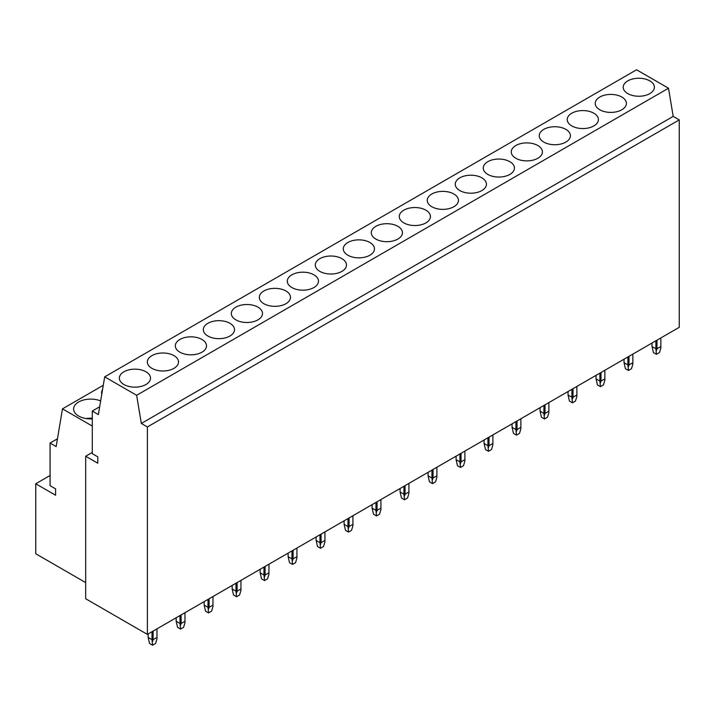 <?xml version="1.0" encoding="UTF-8"?>
<svg xmlns="http://www.w3.org/2000/svg" width="715" height="715" viewBox="0 0 715 715"><rect width="100%" height="100%" fill="white"/><g stroke="black" fill="none" stroke-linecap="round" stroke-linejoin="round"><path stroke-width="1.07" d="M147.388 634.384L679.25 327.318L679.25 119.888L147.388 426.953L141.329 423.45L136.645 395.297L104.685 376.841L98.366 414.557L92.289 411.045L92.289 453.676L97.794 456.858L97.794 463.222L85.675 456.224L85.675 598.75L147.388 634.384L147.388 426.953M679.25 119.888L673.19 116.384L141.329 423.45M673.19 116.384L668.507 88.231L136.645 395.297M668.507 88.231L636.547 69.775L104.685 376.841M99.671 406.781L92.289 411.045M92.289 452.407L85.675 456.224M85.675 582.591L35.75 553.768L35.75 483.778L55.591 495.227L55.591 488.863L50.077 485.682L50.077 443.05L56.154 446.562L62.473 408.855L92.289 426.06M50.077 475.502L35.75 483.778M103.264 385.296L62.473 408.855M57.459 438.787L50.077 443.05M649.828 93.611A15.587 9 0 0 0 654.386 87.248A15.587 9 0 0 0 644.769 78.927A15.587 9 0 0 0 627.779 80.884A15.587 9 0 0 0 623.221 87.248A15.587 9 0 0 0 632.838 95.56A15.587 9 0 0 0 649.828 93.611M621.836 109.77A15.587 9 0 0 0 626.394 103.407A15.587 9 0 0 0 616.777 95.095A15.587 9 0 0 0 599.787 97.043A15.587 9 0 0 0 595.229 103.407A15.587 9 0 0 0 604.845 111.719A15.587 9 0 0 0 621.836 109.77M593.843 125.929A15.587 9 0 0 0 598.401 119.566A15.587 9 0 0 0 588.785 111.254A15.587 9 0 0 0 571.794 113.202A15.587 9 0 0 0 567.236 119.566A15.587 9 0 0 0 576.853 127.878A15.587 9 0 0 0 593.843 125.929M565.851 142.088A15.587 9 0 0 0 570.409 135.725A15.587 9 0 0 0 560.792 127.413A15.587 9 0 0 0 543.802 129.37A15.587 9 0 0 0 539.244 135.725A15.587 9 0 0 0 548.861 144.046A15.587 9 0 0 0 565.851 142.088M537.85 158.256A15.587 9 0 0 0 542.417 151.893A15.587 9 0 0 0 532.8 143.581A15.587 9 0 0 0 515.81 145.529A15.587 9 0 0 0 511.252 151.893A15.587 9 0 0 0 520.869 160.205A15.587 9 0 0 0 537.85 158.256M509.858 174.415A15.587 9 0 0 0 514.425 168.052A15.587 9 0 0 0 504.808 159.74A15.587 9 0 0 0 487.818 161.688A15.587 9 0 0 0 483.26 168.052A15.587 9 0 0 0 492.876 176.364A15.587 9 0 0 0 509.858 174.415M481.865 190.574A15.587 9 0 0 0 486.432 184.211A15.587 9 0 0 0 476.816 175.899A15.587 9 0 0 0 459.825 177.847A15.587 9 0 0 0 455.258 184.211A15.587 9 0 0 0 464.884 192.523A15.587 9 0 0 0 481.865 190.574M453.873 206.733A15.587 9 0 0 0 458.44 200.379A15.587 9 0 0 0 448.823 192.058A15.587 9 0 0 0 431.833 194.015A15.587 9 0 0 0 427.266 200.379A15.587 9 0 0 0 436.892 208.691A15.587 9 0 0 0 453.873 206.733M425.881 222.901A15.587 9 0 0 0 430.448 216.538A15.587 9 0 0 0 420.831 208.226A15.587 9 0 0 0 403.841 210.174A15.587 9 0 0 0 399.274 216.538A15.587 9 0 0 0 408.9 224.85A15.587 9 0 0 0 425.881 222.901M397.889 239.06A15.587 9 0 0 0 402.456 232.697A15.587 9 0 0 0 392.839 224.385A15.587 9 0 0 0 375.849 226.333A15.587 9 0 0 0 371.282 232.697A15.587 9 0 0 0 380.907 241.009A15.587 9 0 0 0 397.889 239.06M369.896 255.219A15.587 9 0 0 0 374.463 248.856A15.587 9 0 0 0 364.838 240.544A15.587 9 0 0 0 347.856 242.492A15.587 9 0 0 0 343.289 248.856A15.587 9 0 0 0 352.915 257.168A15.587 9 0 0 0 369.896 255.219M341.904 271.387A15.587 9 0 0 0 346.471 265.024A15.587 9 0 0 0 336.845 256.703A15.587 9 0 0 0 319.864 258.66A15.587 9 0 0 0 315.297 265.024A15.587 9 0 0 0 324.923 273.336A15.587 9 0 0 0 341.904 271.387M313.912 287.546A15.587 9 0 0 0 318.479 281.183A15.587 9 0 0 0 308.853 272.871A15.587 9 0 0 0 291.872 274.819A15.587 9 0 0 0 287.305 281.183A15.587 9 0 0 0 296.931 289.495A15.587 9 0 0 0 313.912 287.546M285.92 303.705A15.587 9 0 0 0 290.487 297.342A15.587 9 0 0 0 280.861 289.03A15.587 9 0 0 0 263.88 290.978A15.587 9 0 0 0 259.313 297.342A15.587 9 0 0 0 268.938 305.654A15.587 9 0 0 0 285.92 303.705M257.927 319.864A15.587 9 0 0 0 262.494 313.501A15.587 9 0 0 0 252.869 305.189A15.587 9 0 0 0 235.887 307.137A15.587 9 0 0 0 231.32 313.501A15.587 9 0 0 0 240.946 321.822A15.587 9 0 0 0 257.927 319.864M229.935 336.032A15.587 9 0 0 0 234.502 329.669A15.587 9 0 0 0 224.876 321.357A15.587 9 0 0 0 207.895 323.305A15.587 9 0 0 0 203.328 329.669A15.587 9 0 0 0 212.954 337.981A15.587 9 0 0 0 229.935 336.032M201.943 352.191A15.587 9 0 0 0 206.51 345.828A15.587 9 0 0 0 196.884 337.516A15.587 9 0 0 0 179.903 339.464A15.587 9 0 0 0 175.336 345.828A15.587 9 0 0 0 184.962 354.139A15.587 9 0 0 0 201.943 352.191M102.549 389.586A17.142 9.894 0 0 0 101.593 392.848A17.142 9.894 0 0 0 101.771 394.26M173.951 368.35A15.587 9 0 0 0 178.518 361.987A15.587 9 0 0 0 168.892 353.675A15.587 9 0 0 0 151.911 355.623A15.587 9 0 0 0 147.344 361.987A15.587 9 0 0 0 156.96 370.298A15.587 9 0 0 0 173.951 368.35M100.645 400.927A17.142 9.894 0 0 0 78.623 402.009A17.142 9.894 0 0 0 73.6 409.007A17.142 9.894 0 0 0 92.289 418.865M92.289 418.239A17.142 9.894 0 0 0 86.202 418.552M145.958 384.509A15.587 9 0 0 0 150.525 378.146A15.587 9 0 0 0 140.9 369.834A15.587 9 0 0 0 123.918 371.791A15.587 9 0 0 0 119.351 378.146A15.587 9 0 0 0 128.968 386.466A15.587 9 0 0 0 145.958 384.509M656.442 354.318L653.421 352.575L652.026 346.534L655.887 348.759L656.442 354.318L659.453 352.575L660.848 348.017L660.848 337.945M652.026 346.534L652.026 343.03M655.887 348.759L655.887 340.805M656.987 340.17L656.987 348.759L656.442 350.565M656.987 348.759L660.848 346.534M628.44 370.477L625.428 368.734L624.034 362.693L627.895 364.918L628.44 370.477L631.461 368.734L632.855 364.176L632.855 354.104M624.034 362.693L624.034 359.189M627.895 364.918L627.895 356.964M628.994 356.329L628.994 364.918L628.44 366.724M628.994 364.918L632.855 362.693M600.448 386.636L597.436 384.902L596.042 378.852L599.903 381.077L600.448 386.636L603.469 384.902L604.863 380.335L604.863 370.263M596.042 378.852L596.042 375.357M599.903 381.077L599.903 373.123M601.002 372.488L601.002 381.077L600.448 382.882M601.002 381.077L604.863 378.852M572.456 402.804L569.444 401.061L568.05 395.011L571.911 397.245L572.456 402.804L575.477 401.061L576.871 396.503L576.871 386.422M568.05 395.011L568.05 391.516M571.911 397.245L571.911 389.291M573.01 388.656L573.01 397.245L572.456 399.05M573.01 397.245L576.871 395.011M544.464 418.963L541.452 417.22L540.057 411.179L543.918 413.404L544.464 418.963L547.484 417.22L548.879 412.662L548.879 402.59M540.057 411.179L540.057 407.675M543.918 413.404L543.918 405.45M545.018 404.815L545.018 413.404L544.464 415.209M545.018 413.404L548.879 411.179M516.471 435.122L513.459 433.379L512.065 427.338L515.926 429.563L516.471 435.122L519.492 433.379L520.886 428.821L520.886 418.749M512.065 427.338L512.065 423.834M515.926 429.563L515.926 421.609M517.025 420.974L517.025 429.563L516.471 431.368M517.025 429.563L520.886 427.338M488.479 451.281L485.467 449.547L484.073 443.497L487.934 445.722L488.479 451.281L491.5 449.547L492.885 444.989L492.885 434.908M484.073 443.497L484.073 440.002M487.934 445.722L487.934 437.777M489.033 437.133L489.033 445.722L488.479 447.527M489.033 445.722L492.885 443.497M460.487 467.449L457.475 465.706L456.081 459.665L459.942 461.89L460.487 467.449L463.508 465.706L464.893 461.148L464.893 451.067M456.081 459.665L456.081 456.161M459.942 461.89L459.942 453.936M461.041 453.301L461.041 461.89L460.487 463.695M461.041 461.89L464.893 459.665M432.495 483.608L429.483 481.865L428.088 475.824L431.949 478.049L432.495 483.608L435.515 481.865L436.901 477.307L436.901 467.235M428.088 475.824L428.088 472.32M431.949 478.049L431.949 470.095M433.049 469.46L433.049 478.049L432.495 479.854M433.049 478.049L436.901 475.824M404.502 499.767L401.49 498.024L400.096 491.983L403.948 494.208L404.502 499.767L407.523 498.024L408.909 493.466L408.909 483.394M400.096 491.983L400.096 488.479M403.948 494.208L403.948 486.254M405.056 485.619L405.056 494.208L404.502 496.013M405.056 494.208L408.909 491.983M376.51 515.935L373.498 514.192L372.104 508.142L375.956 510.376L376.51 515.935L379.531 514.192L380.916 509.634L380.916 499.553M372.104 508.142L372.104 504.647M375.956 510.376L375.956 502.422M377.064 501.778L377.064 510.376L376.51 512.172M377.064 510.376L380.916 508.142M348.518 532.094L345.506 530.351L344.112 524.309L347.964 526.535L348.518 532.094L351.53 530.351L352.924 525.793L352.924 515.712M344.112 524.309L344.112 520.806M347.964 526.535L347.964 518.581M349.072 517.946L349.072 526.535L348.518 528.34M349.072 526.535L352.924 524.309M320.526 548.253L317.514 546.51L316.119 540.469L319.971 542.694L320.526 548.253L323.538 546.51L324.932 541.952L324.932 531.88M316.119 540.469L316.119 536.965M319.971 542.694L319.971 534.74M321.08 534.105L321.08 542.694L320.526 544.499M321.08 542.694L324.932 540.469M292.533 564.412L289.512 562.669L288.127 556.627L291.979 558.853L292.533 564.412L295.545 562.669L296.94 558.111L296.94 548.039M288.127 556.627L288.127 553.133M291.979 558.853L291.979 550.899M293.087 550.264L293.087 558.853L292.533 560.658M293.087 558.853L296.94 556.627M264.541 580.58L261.52 578.837L260.135 572.787L263.987 575.021L264.541 580.58L267.553 578.837L268.947 574.279L268.947 564.198M260.135 572.787L260.135 569.292M263.987 575.021L263.987 567.067M265.095 566.423L265.095 575.021L264.541 576.817M265.095 575.021L268.947 572.787M236.549 596.739L233.528 594.996L232.143 588.954L235.995 591.18L236.549 596.739L239.561 594.996L240.955 590.438L240.955 580.365M232.143 588.954L232.143 585.451M235.995 591.18L235.995 583.226M237.103 582.591L237.103 591.18L236.549 592.985M237.103 591.18L240.955 588.954M208.557 612.898L205.536 611.155L204.15 605.113L208.002 607.339L208.557 612.898L211.569 611.155L212.963 606.597L212.963 596.525M204.15 605.113L204.15 601.61M208.002 607.339L208.002 599.385M209.102 598.75L209.102 607.339L208.557 609.144M209.102 607.339L212.963 605.113M180.564 629.057L177.543 627.323L176.158 621.272L180.01 623.498L180.564 629.057L183.576 627.323L184.971 622.756L184.971 612.683M176.158 621.272L176.158 617.778M180.01 623.498L180.01 615.544M181.109 614.909L181.109 623.498L180.564 625.303M181.109 623.498L184.971 621.272M152.572 645.225L149.551 643.482L148.157 637.431L152.018 639.666L152.572 645.225L155.584 643.482L156.978 638.924L156.978 628.843M148.157 637.431L148.157 633.937M152.018 639.666L152.018 631.711M153.117 631.077L153.117 639.666L152.572 641.471M153.117 639.666L156.978 637.431"/></g></svg>
